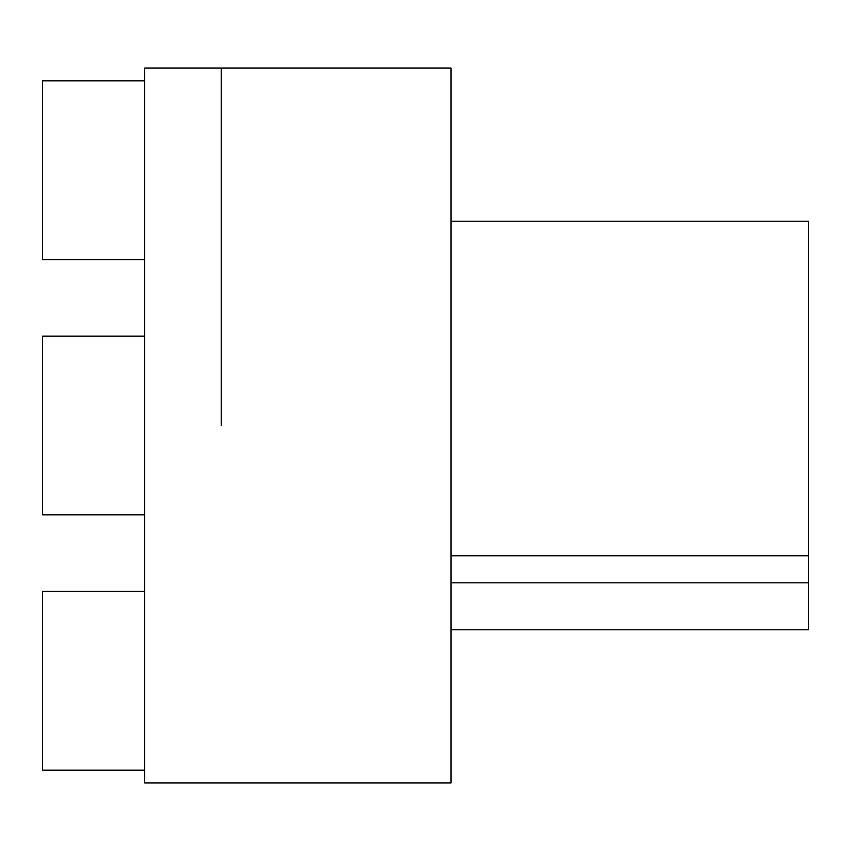 <?xml version="1.0" encoding="UTF-8"?>
<svg xmlns="http://www.w3.org/2000/svg" width="851" height="851" viewBox="0 0 851 851"><rect width="100%" height="100%" fill="white"/><g stroke="black" fill="none" stroke-linecap="round" stroke-linejoin="round"><path stroke-width="1.28" d="M221.26 425.5L221.26 68.08L221.26 425.5M451.03 425.5L451.03 68.08L144.67 68.08L144.67 782.92L451.03 782.92L451.03 425.5M451.03 582.818L808.45 582.818L808.45 629.74L451.03 629.74M451.03 221.26L808.45 221.26L808.45 582.818M451.03 555.746L808.45 555.746M144.67 514.855L42.55 514.855L42.55 336.145L144.67 336.145M144.67 770.155L42.55 770.155L42.55 591.445L144.67 591.445M144.67 259.555L42.55 259.555L42.55 80.845L144.67 80.845"/></g></svg>
